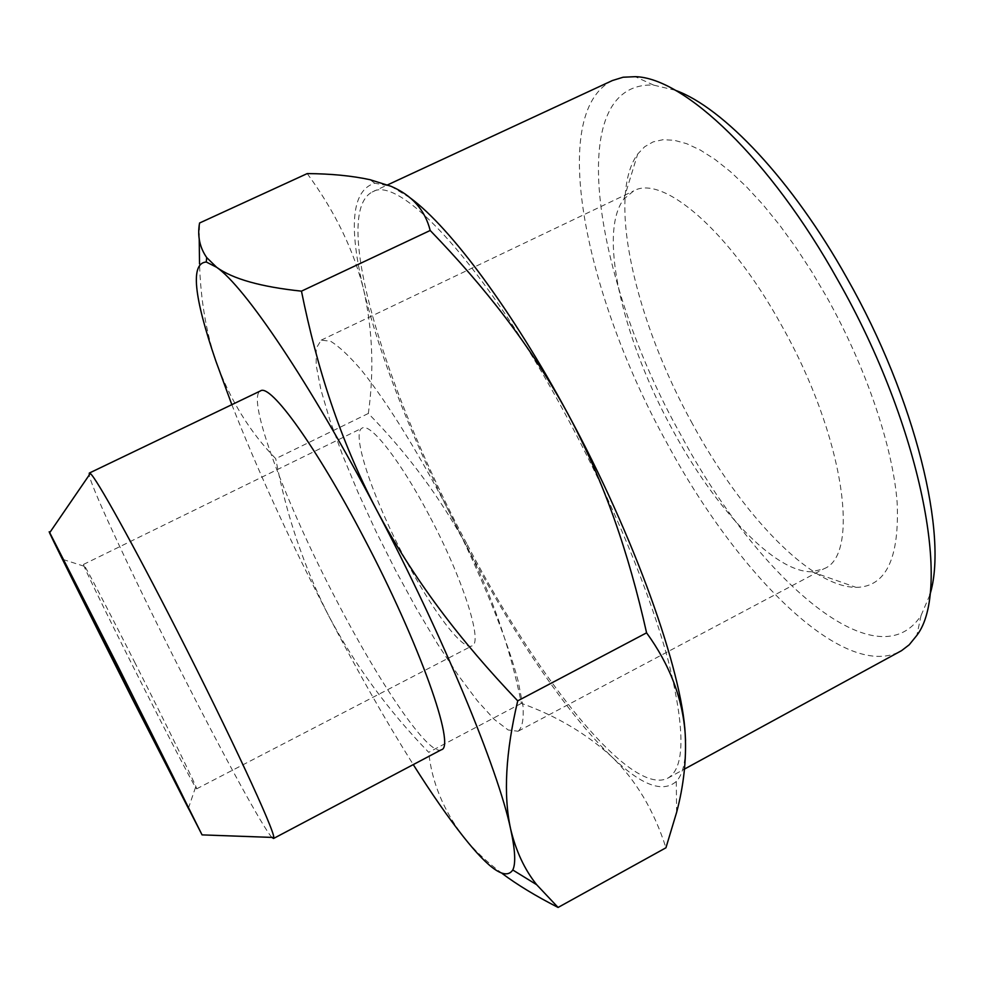<?xml version="1.0" encoding="UTF-8"?>
<svg xmlns="http://www.w3.org/2000/svg" width="984" height="984" viewBox="0 0 984 984"><rect width="100%" height="100%" fill="white"/><g stroke="black" fill="none" stroke-linecap="round" stroke-linejoin="round"><path stroke-width="0.74" stroke-dasharray="4.92 3.69" d="M271.892 837.409C263.036 827.839 223.528 755.343 183.553 676.635C137.551 586.316 91.979 489.774 89.212 475.038M441.361 749.746C428.938 756.671 379.59 683.708 336.011 599.416C285.963 503.943 245.619 397.61 260.477 390.919M135.189 663.204C106.444 606.365 83.542 562.725 83.492 564.422L84.07 566.206C88.117 576.218 116.26 633.413 144.181 688.566C168.239 736.167 190.625 779.266 195.533 787.323L196.628 788.848C198.633 790.73 168.645 729.242 135.189 663.204M429.233 515.468C400.549 460.844 370.353 422.468 362.223 428.052C350.722 432.714 372.764 497.867 404.215 557.092C431.373 609.158 462.738 651.334 472.025 645.873C483.242 642.847 462.997 578.74 429.233 515.468M467.314 544.742C537.129 677.804 630.375 796.991 667.718 778.221C685.098 768.553 685.344 729.648 668.468 661.519C650.535 593.979 612.282 501.139 566.28 415.9C485.358 264.991 399.209 173.861 372.21 192.015C330.083 214.118 387.216 395.47 467.314 544.742M612.417 80.528C546.71 113.32 586.427 298.312 667.078 443.317C736.672 572.922 842.981 681.211 900.2 651.42M929.794 595.037L921.036 615.553C875.932 684.311 754.925 574.176 680.891 435.002C594.533 282.027 561.483 80.811 653.634 85.116L675.331 90.282M823.633 568.924L824.088 568.691C860.656 555.087 844.1 435.789 781.53 325.36C729.353 230.404 662.269 174.07 633.659 190.921L623.844 199.063L621.716 202.187C598.789 239.506 624.902 343.601 672.97 430.574C715.257 508.765 774.396 572.479 811.702 571.741L823.633 568.924M518.027 731.26L518.273 731.149C522.283 727.434 523.857 719.12 523.008 706.192L518.051 680.719C507.412 640.203 483.402 580.154 452.837 518.962C421.816 457.99 387.831 402.973 361.571 370.328C349.148 355.864 338.779 346.147 330.439 341.165L321.165 340.169L316.233 348.274L316.184 365.248L320.882 389.652L329.824 420.008L342.432 454.78L358.078 492.504L376.122 531.704L395.876 570.966L416.626 608.899L437.646 644.102L458.163 675.184L477.338 700.756L494.312 719.452L508.174 729.98L518.027 731.26M692.551 424.006C635.787 321.645 606.181 197.132 637.669 154.082L644.643 146.751L653.093 141.905L662.982 139.703L674.237 140.269L686.758 143.713L700.411 150.109L715.061 159.457L730.509 171.733L746.548 186.849L762.944 204.623L779.439 224.869L795.773 247.292L811.665 271.559L826.855 297.303C866.326 367.819 892.98 447.314 897.162 502.738C899.511 558.74 885.821 586.956 856.092 587.374C810.053 587.14 741.038 513.377 692.551 424.006M685.541 740.755C686.02 760.964 682.933 774.519 676.291 781.444C662.564 793.35 641.027 785.097 611.642 756.684C566.895 713.683 512.627 632.995 466.478 545.825C420.254 458.569 381.337 363.502 363.871 290.698C348.213 226.025 351.829 190.207 374.719 183.208L391.005 186.283L410.795 198.325M307.229 173.59C335.298 211.892 354.178 250.92 363.871 290.698C372.69 330.907 374.178 371.829 368.336 413.464C407.77 453.747 440.475 497.867 466.478 545.825C491.594 594.225 509.897 646.734 521.397 703.351C556.354 715.872 586.439 733.646 611.642 756.684C635.959 780.152 654.053 810.533 665.934 847.79M368.336 413.464L275.729 458.667C249.801 432.062 229.825 399.492 215.816 360.943C206.062 331.694 200.638 299.345 199.518 263.884M199.223 238.608L199.58 222.999M521.397 703.351L428.704 752.329C388.04 710.325 354.707 664.815 328.681 615.799C303.638 566.304 285.987 513.931 275.729 458.667M502.209 873.521C486.354 861.64 473.415 849.364 463.378 836.695C443.403 810.164 431.841 782.046 428.704 752.329M231.83 404.67C257.919 471.151 290.206 541.532 328.681 615.799C357.118 670.559 385.322 720.153 413.268 764.605M84.07 566.206L63.296 559.564M83.492 564.422L362.223 428.052M667.718 778.221L684.507 769.058M921.036 615.553L916.867 635.356M518.273 731.149L824.088 568.691M321.165 340.169L633.659 190.921M623.844 199.063L637.669 154.082M811.702 571.741L856.092 587.374M653.634 85.116L635.234 76.678M372.21 192.015L387.536 184.906M196.628 788.848L472.025 645.873M195.533 787.323L188.522 807.962M374.719 183.208L370.107 179.728M676.291 781.444L676.611 812.415"/><path stroke-width="1.48" d="M89.212 475.038L89.31 473.07L90.27 473.501C95.731 477.117 132.865 543.746 177.268 630.978C229.715 733.72 274.819 831.086 273.749 837.47L273.527 838.491L271.892 837.409M89.31 473.07L260.477 390.919C270.219 383.231 316.098 446.133 363.723 537.522C419.971 644.114 456.109 747.422 441.361 749.746L273.527 838.491M132.422 699.034L202.064 834.887L117.797 665.861L49.717 532.664C43.517 521.729 88.326 611.74 132.422 699.034M119.224 669.095L62.914 559.441L131.376 696.672L188.387 808.356C197.673 825.736 161.905 753.584 119.224 669.095M684.507 769.058L901.565 650.645L909.216 644.791L916.867 635.356C951.971 589.76 921.479 426.785 837.962 280.329C769.98 158.129 683.88 77.588 635.234 76.678L623.106 77.232L612.417 80.528L387.536 184.906M675.331 90.282C722.92 107.293 792.132 179.887 847.039 278.251C915.76 398.951 948.613 536.747 929.794 595.037M410.795 198.325C450.266 227.599 512.111 310.181 567.879 413.809C634.643 536.538 682.195 671.002 685.233 734.384L685.541 740.755M430.192 230.477C425.026 209.961 411.964 195.238 391.005 186.283L370.082 179.715C351.854 175.779 330.895 173.738 307.229 173.59L199.58 222.999C197.255 235.803 199.629 247.328 206.677 257.55L216.628 267.279C232.679 278.927 260.957 286.885 301.461 291.153L430.192 230.477C485.592 287.857 530.819 345.79 567.879 413.809C604.483 482.148 628.555 552.577 646.586 632.835C669.858 664.864 682.736 698.714 685.233 734.384C686.512 760.005 683.634 786.019 676.598 812.427L665.934 847.79L558.088 907.445C535.948 896.129 517.326 884.825 502.209 873.521M301.461 291.153C317.106 368.41 339.775 439.233 376.318 509.38C413.378 579.318 459.958 640.252 517.719 700.854L646.586 632.835M199.518 263.884L199.223 238.608M517.719 700.854C505.604 752.342 503.23 795.047 510.61 828.946C515.936 851.086 524.632 869.671 536.674 884.714L558.088 907.445M413.268 764.605C431.484 793.461 448.175 817.483 463.378 836.695C489.257 869.438 505.727 880.532 512.775 869.979C515.923 863.632 515.198 849.955 510.61 828.946C498.113 769.451 442.911 635.553 376.318 509.38C309.886 382.518 244.536 286.319 216.628 267.279L206.283 262.015C190.392 263.06 193.565 296.036 215.816 360.943L231.83 404.67M202.064 834.887L273.749 837.47M49.717 532.664L90.27 473.501M206.283 262.015L206.665 257.55M512.775 869.979L536.674 884.714"/></g></svg>

